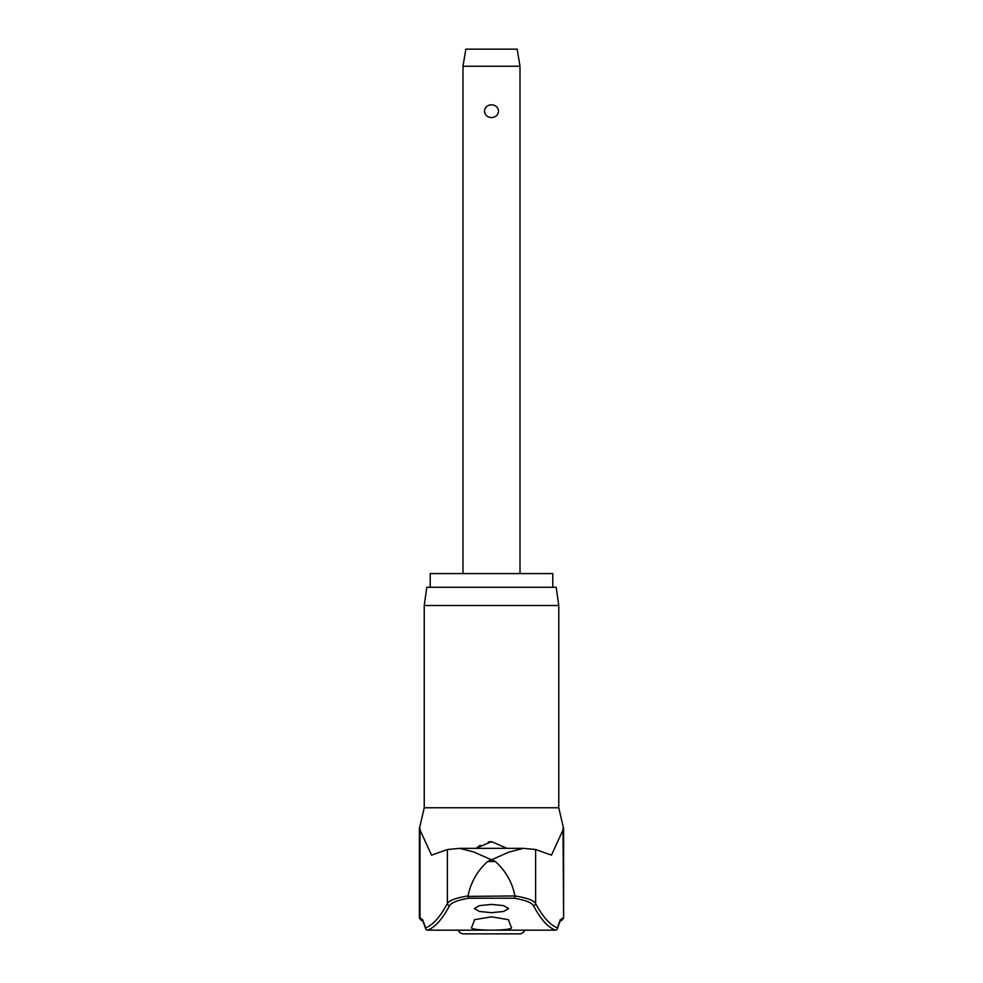 <?xml version="1.0" encoding="UTF-8"?>
<svg xmlns="http://www.w3.org/2000/svg" width="983" height="983" viewBox="0 0 983 983"><rect width="100%" height="100%" fill="white"/><g stroke="black" fill="none" stroke-linecap="round" stroke-linejoin="round"><path stroke-width="1.47" d="M558.762 807.756L563.615 828.644L551.451 855.161L535.624 849.533L523.398 848.341L509.083 852.028L491.684 859.744L495.383 861.526L487.617 861.526L491.316 859.744L473.831 851.991L459.602 848.341L447.376 849.533L431.549 855.161L419.385 828.644L424.238 807.756L558.762 807.756L558.762 605.503L424.238 605.503L426.794 587.269L556.206 587.269L558.762 605.503M557.238 929.033A2.285 2.027 -165.1 0 0 557.496 928.468L557.496 928.468A2.285 2.027 -165.1 0 0 557.545 927.878A2.285 2.261 110 0 1 555.444 930.151L488.772 930.151C477.492 929.857 471.705 929.058 471.41 927.755A896.496 49.801 -90 0 0 474.482 919.695L491.5 916.832L508.518 919.695A896.496 49.801 90 0 0 511.59 927.755C511.332 929.058 505.545 929.857 494.228 930.151M488.772 930.151L427.556 930.151A2.285 2.261 -110 0 1 425.455 927.878A2.285 2.027 165.1 0 0 425.762 929.033M563.001 828.644L563.615 918.196L560.949 920.444A2.285 2.261 -90 0 0 563.001 918.196A96.309 12.472 90 0 0 557.545 927.878A891.851 115.539 -90 0 1 535.624 903.463C533.548 900.293 526.655 897.786 514.957 895.955L467.994 896.398L468.658 898.229L514.342 898.229C525.155 900.072 531.533 902.554 533.462 905.675A894.125 115.834 90 0 0 555.444 930.151A2.285 1.782 -90 0 1 555.284 930.164L492.372 930.164M514.957 895.955C512.29 882.415 505.766 870.938 495.383 861.526M430.222 587.269L430.222 573.581L552.778 573.581L552.778 587.269M427.875 930.151A2.285 1.782 -90 0 1 427.556 930.151A894.125 115.834 -90 0 0 449.538 905.675C451.467 902.554 457.845 900.072 468.658 898.229M491.5 912.679L479.335 911.45L474.396 908.55L479.335 905.638L491.5 904.397L503.665 905.638L508.604 908.55L503.665 911.45L491.5 912.679M475.981 848.341L491.5 841.645L488.268 841.952M480.146 845.343L477.038 847.506M491.5 841.645L507.019 848.341M524.762 930.164A5.701 5.701 0 0 1 519.429 933.85L463.571 933.85A5.701 5.701 0 0 1 458.238 930.164M462.993 66.254L465.844 49.15L517.156 49.15L520.007 66.254L462.993 66.254L462.993 573.581M491.5 117.555C487.335 117.309 484.975 115.183 484.435 111.177C484.975 107.184 487.335 105.058 491.5 104.812C495.665 105.058 498.025 107.184 498.565 111.177C498.025 115.183 495.665 117.309 491.5 117.555M514.342 898.229L515.006 896.398M535.624 849.533L535.624 903.463A2.285 2.199 152 0 1 533.462 905.675M467.994 896.398L468.043 895.955C456.345 897.786 449.452 900.293 447.376 903.463A2.285 2.199 28 0 0 449.538 905.675M487.617 861.526C477.234 870.938 470.71 882.415 468.043 895.955M447.376 849.533L447.376 903.463A891.851 115.539 90 0 1 425.455 927.878A96.309 12.472 -90 0 0 419.999 918.196L422.051 920.432A2.285 2.261 -90 0 1 419.999 918.196L419.999 828.644M523.398 848.341L459.602 848.341M427.716 930.164A2.285 2.285 0 0 1 425.504 928.468C421.99 917.458 421.99 921.317 422.051 920.432L422.051 920.444C421.99 921.317 421.99 917.458 425.504 928.468A2.285 2.285 0 0 0 427.716 930.164L490.628 930.164M560.949 920.432C561.01 921.317 561.01 917.458 557.496 928.468C561.01 917.458 561.01 921.317 560.949 920.432M520.007 66.254L520.007 573.581M555.284 930.164A2.285 2.285 0 0 0 557.496 928.468A2.285 2.285 0 0 1 555.284 930.164M559.991 920.039L561.33 920.469M423.009 920.039L421.67 920.469M419.385 918.196L419.385 828.644M424.238 807.756L424.238 605.503M563.615 918.196L563.615 828.644"/></g></svg>
